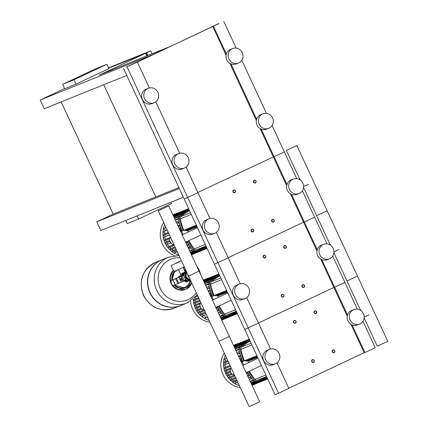 <?xml version="1.0" encoding="UTF-8"?>
<svg xmlns="http://www.w3.org/2000/svg" width="428" height="428" viewBox="0 0 428 428"><rect width="100%" height="100%" fill="white"/><g stroke="black" fill="none" stroke-linecap="round" stroke-linejoin="round"><path stroke-width="0.64" d="M62.638 84.353L95.551 68.844L106.904 64.264L73.991 79.774L62.638 84.353L64.66 88.703L76.013 84.123L73.991 79.774M76.013 84.123L108.921 68.614L106.904 64.264M125.821 220.457L127.266 223.571L138.619 218.997L171.526 203.487L170.954 202.257M137.174 215.883L138.619 218.997M179.321 188.555L96.771 221.843L100.81 230.542L183.361 197.255M96.771 221.843L113.227 214.086L61.156 101.912M126.811 75.435L44.266 108.723L40.227 100.024L64.585 88.543M113.227 214.086L178.883 187.614M103.731 84.744L155.797 196.923M152.036 53.816L150.672 50.873L108.568 67.849M147.462 55.661L146.708 54.04L146.023 54.361M146.708 54.04L146.007 54.324M108.675 68.084L146.558 52.81L147.815 55.517M146.761 55.945L145.531 53.291L108.701 68.143M146.558 52.81L150.672 50.873M145.531 53.291L99.253 75.103L168.787 47.064L152.336 54.816L40.227 100.024M313.558 362.323A1.439 1.364 68 0 0 314.2 360.472A1.439 1.364 68 0 0 312.349 359.713A1.439 1.364 68 0 0 311.702 361.564A1.439 1.364 68 0 0 313.558 362.323M313.526 362.077A1.198 1.134 -112 0 1 311.996 361.478A1.198 1.134 -112 0 1 312.52 359.905A1.198 1.134 -112 0 1 314.05 360.504A1.198 1.134 -112 0 1 313.526 362.077M283.266 297.064A1.439 1.364 68 0 0 283.908 295.213A1.439 1.364 68 0 0 282.052 294.453A1.439 1.364 68 0 0 281.41 296.304A1.439 1.364 68 0 0 283.266 297.064M283.234 296.818A1.198 1.134 -112 0 1 281.704 296.213A1.198 1.134 -112 0 1 282.223 294.646A1.198 1.134 -112 0 1 283.759 295.245A1.198 1.134 -112 0 1 283.234 296.818M252.975 231.805A1.439 1.364 68 0 0 253.617 229.954A1.439 1.364 68 0 0 251.76 229.194A1.439 1.364 68 0 0 251.118 231.045A1.439 1.364 68 0 0 252.975 231.805M252.943 231.559A1.198 1.134 -112 0 1 251.407 230.954A1.198 1.134 -112 0 1 251.931 229.381A1.198 1.134 -112 0 1 253.467 229.986A1.198 1.134 -112 0 1 252.943 231.559M295.384 323.167A1.439 1.364 68 0 0 296.026 321.316A1.439 1.364 68 0 0 294.17 320.561A1.439 1.364 68 0 0 293.528 322.412A1.439 1.364 68 0 0 295.384 323.167M295.352 322.921A1.198 1.134 -112 0 1 293.822 322.321A1.198 1.134 -112 0 1 294.341 320.749A1.198 1.134 -112 0 1 295.876 321.353A1.198 1.134 -112 0 1 295.352 322.921M265.093 257.907A1.439 1.364 68 0 0 265.735 256.056A1.439 1.364 68 0 0 263.878 255.297A1.439 1.364 68 0 0 263.236 257.148A1.439 1.364 68 0 0 265.093 257.907M265.06 257.661A1.198 1.134 -112 0 1 263.525 257.062A1.198 1.134 -112 0 1 264.049 255.489A1.198 1.134 -112 0 1 265.585 256.088A1.198 1.134 -112 0 1 265.06 257.661M234.795 192.648A1.439 1.364 68 0 0 235.443 190.797A1.439 1.364 68 0 0 233.586 190.037A1.439 1.364 68 0 0 232.939 191.888A1.439 1.364 68 0 0 234.795 192.648M234.769 192.402A1.198 1.134 -112 0 1 233.233 191.798A1.198 1.134 -112 0 1 233.758 190.23A1.198 1.134 -112 0 1 235.293 190.829A1.198 1.134 -112 0 1 234.769 192.402M334.124 352.635A1.439 1.364 68 0 0 334.771 350.783A1.439 1.364 68 0 0 332.914 350.024A1.439 1.364 68 0 0 332.272 351.875A1.439 1.364 68 0 0 334.124 352.635M334.097 352.388A1.198 1.134 -112 0 1 332.561 351.784A1.198 1.134 -112 0 1 333.086 350.211A1.198 1.134 -112 0 1 334.621 350.816A1.198 1.134 -112 0 1 334.097 352.388M303.832 287.375A1.439 1.364 68 0 0 304.479 285.519A1.439 1.364 68 0 0 302.623 284.764A1.439 1.364 68 0 0 301.975 286.616A1.439 1.364 68 0 0 303.832 287.375M303.805 287.129A1.198 1.134 -112 0 1 302.27 286.525A1.198 1.134 -112 0 1 302.794 284.952A1.198 1.134 -112 0 1 304.329 285.556A1.198 1.134 -112 0 1 303.805 287.129M273.54 222.111A1.439 1.364 68 0 0 274.188 220.26A1.439 1.364 68 0 0 272.331 219.5A1.439 1.364 68 0 0 271.684 221.351A1.439 1.364 68 0 0 273.54 222.111M273.508 221.865A1.198 1.134 -112 0 1 271.978 221.265A1.198 1.134 -112 0 1 272.502 219.692A1.198 1.134 -112 0 1 274.032 220.292A1.198 1.134 -112 0 1 273.508 221.865M315.95 313.478A1.439 1.364 68 0 0 316.597 311.627A1.439 1.364 68 0 0 314.74 310.867A1.439 1.364 68 0 0 314.093 312.718A1.439 1.364 68 0 0 315.95 313.478M315.923 313.232A1.198 1.134 -112 0 1 314.387 312.627A1.198 1.134 -112 0 1 314.912 311.054A1.198 1.134 -112 0 1 316.442 311.659A1.198 1.134 -112 0 1 315.923 313.232M285.658 248.219A1.439 1.364 68 0 0 286.3 246.368A1.439 1.364 68 0 0 284.443 245.608A1.439 1.364 68 0 0 283.801 247.459A1.439 1.364 68 0 0 285.658 248.219M285.626 247.973A1.198 1.134 -112 0 1 284.096 247.368A1.198 1.134 -112 0 1 284.62 245.795A1.198 1.134 -112 0 1 286.15 246.4A1.198 1.134 -112 0 1 285.626 247.973M255.366 182.959A1.439 1.364 68 0 0 256.008 181.103A1.439 1.364 68 0 0 254.152 180.349A1.439 1.364 68 0 0 253.51 182.2A1.439 1.364 68 0 0 255.366 182.959M255.334 182.708A1.198 1.134 -112 0 1 253.804 182.109A1.198 1.134 -112 0 1 254.323 180.536A1.198 1.134 -112 0 1 255.858 181.14A1.198 1.134 -112 0 1 255.334 182.708M184.452 280.891A3.226 3.06 -112 0 1 183.575 281.094A3.226 3.06 68 0 0 184.452 280.891A3.226 3.06 68 0 0 184.479 280.875L182.392 281.72A3.226 3.06 68 0 1 181.745 281.897M180.397 276.558A3.226 3.06 -112 0 1 181.183 275.439A3.226 3.06 68 0 0 180.397 276.558M179.664 261.69L176.293 263.252M178.492 269.64L180.659 274.316L182.039 273.717L180.659 274.316L181.52 276.167M181.381 260.647L171.077 265.542L181.376 260.641M184.297 266.933L173.902 271.636L171.077 265.542M189.192 277.478A3.226 3.06 -112 0 1 187.769 274.412M186.137 270.903A5.516 5.227 -112 0 0 183.917 276.087L185.356 279.195A5.516 5.227 -112 0 0 190.733 280.8M190.637 280.591A5.516 5.227 -112 0 1 189.775 280.57A5.516 5.227 -112 0 1 185.399 277.349L185.752 271.903L186.453 271.571M188.004 281.03A4.799 4.548 -112 0 1 184.682 280.238M181.798 276.29L183.863 275.391M180.472 280.426A0.958 0.305 -115.2 0 0 180.6 280.511A0.958 0.305 -115.2 0 0 180.712 280.517A0.958 0.305 -115.2 0 0 180.589 279.527A0.958 0.305 -115.2 0 0 179.904 278.778A0.958 0.305 -115.2 0 0 179.899 278.778A0.958 0.305 -115.2 0 0 179.83 278.874A0.958 0.305 -115.2 0 0 179.814 279.045M179.899 278.778L180.102 278.682A0.958 0.305 64.8 0 1 180.102 278.682A0.958 0.305 64.8 0 1 180.108 278.682A0.958 0.305 64.8 0 1 180.793 279.43A0.958 0.305 64.8 0 1 180.921 280.42A0.958 0.305 64.8 0 1 180.916 280.42L180.718 280.517A0.958 0.305 -115.2 0 0 180.718 280.517M179.797 279.093L180.402 280.399L179.797 279.093M179.867 278.799L180.215 278.382L180.921 279.388L181.221 280.554L180.675 280.527M180.215 278.382L179.803 278.548M181.14 277.943L181.846 278.949L180.921 279.388M181.846 278.949L182.146 280.121L181.221 280.554M175.191 284.764L173.179 285.572A2.397 0.765 64.8 0 1 171.462 283.684L171.211 283.138A2.397 0.765 64.8 0 1 170.895 280.682A2.397 0.765 64.8 0 1 170.911 280.677L171.938 280.196A2.397 0.765 -115.2 0 0 171.928 280.201A2.397 0.765 -115.2 0 0 171.912 280.206L170.895 280.682L172.917 279.869L175.191 284.764L182.574 281.56A2.696 0.861 64.8 0 0 182.59 281.554A2.696 0.861 64.8 0 0 182.226 278.772A2.696 0.861 64.8 0 0 180.3 276.67L172.917 279.869M183.617 281.073L183.601 281.078A2.696 0.861 -115.2 0 0 183.617 281.073A2.696 0.861 -115.2 0 0 183.254 278.286A2.696 0.861 -115.2 0 0 181.333 276.183L171.938 280.196M182.569 275.932A4.799 4.548 -112 0 1 184.5 272.336M184.95 280.415L186.795 281.768L188.336 281.041M184.575 272.256L182.772 273.107L182.622 275.402M186.795 281.768L186.084 282.057L184.029 280.543M184.661 272.165L182.061 273.39L181.873 276.258M182.772 273.107L182.061 273.39M185.399 277.349L186.105 277.066L190.481 280.281L189.775 280.57L185.399 277.349A5.516 5.227 -112 0 1 185.752 271.903A5.516 5.227 -112 0 1 186.287 271.224M183.216 275.627A5.157 4.89 -112 0 1 185.26 271.657M189.026 280.993A5.157 4.89 -112 0 1 185.265 279.966M185.752 271.903L186.469 271.614M186.105 277.066L186.458 271.62M174.1 308.224A24.706 23.417 68 0 1 174.089 308.23C160.757 312.173 150.533 307.887 143.423 295.379C138.255 280.602 142.321 269.608 155.61 262.401L155.626 262.396A24.706 23.417 68 0 0 155.61 262.401A24.706 23.417 68 0 0 154.449 262.91A24.706 23.417 68 0 0 143.664 295.299A24.706 23.417 68 0 0 174.089 308.23L174.105 308.219A24.706 23.417 -112 0 1 143.407 294.683A24.706 23.417 -112 0 1 154.465 262.899A24.706 23.417 -112 0 1 155.626 262.396A24.706 23.417 68 0 0 154.465 262.899A24.706 23.417 68 0 0 143.407 294.683A24.706 23.417 68 0 0 174.105 308.219A24.706 23.417 68 0 0 175.266 307.711M180.456 305.662A24.706 23.417 -112 0 1 180.349 305.704A24.706 23.417 -112 0 1 149.65 292.164A24.706 23.417 -112 0 1 160.709 260.385A24.706 23.417 -112 0 1 161.87 259.876A24.706 23.417 -112 0 1 161.977 259.833M160.923 260.299A24.706 23.417 -112 0 1 162.084 259.791L168.541 257.185A24.706 23.417 68 0 0 167.38 257.693A24.706 23.417 68 0 0 156.322 289.472A24.706 23.417 68 0 0 187.02 303.013A24.706 23.417 -112 0 1 156.322 289.472A24.706 23.417 -112 0 1 167.38 257.693A24.706 23.417 -112 0 1 168.541 257.185A24.706 23.417 -112 0 1 168.552 257.185L168.541 257.185A24.706 23.417 -112 0 0 167.401 257.688A24.706 23.417 -112 0 0 156.616 290.077A24.706 23.417 -112 0 0 187.041 303.008A24.706 23.417 -112 0 1 187.02 303.013L180.562 305.619A24.706 23.417 -112 0 1 149.864 292.078A24.706 23.417 -112 0 1 160.923 260.299M196.281 292.747A21.962 20.817 -112 0 1 160.27 288.44A21.962 20.817 -112 0 1 169.857 259.646A21.962 20.817 -112 0 1 180.076 257.838M181.108 275.279L179.979 275.734A3.226 3.06 68 0 0 178.316 277.446M154.155 102.763L152.026 103.619A7.795 7.388 -112 0 1 142.342 99.35A7.795 7.388 -112 0 1 145.83 89.324A7.795 7.388 -112 0 1 146.199 89.163L148.323 88.302A7.795 7.388 68 0 0 147.96 88.462A7.795 7.388 68 0 0 144.471 98.488A7.795 7.388 68 0 0 154.155 102.763A7.795 7.388 68 0 0 154.524 102.602A7.795 7.388 68 0 0 158.012 92.576A7.795 7.388 68 0 0 148.323 88.302M184.452 168.022L182.323 168.883A7.795 7.388 -112 0 1 172.634 164.609A7.795 7.388 -112 0 1 176.122 154.583A7.795 7.388 -112 0 1 176.491 154.422L178.62 153.561A7.795 7.388 68 0 0 178.251 153.722A7.795 7.388 68 0 0 174.763 163.753A7.795 7.388 68 0 0 184.452 168.022A7.795 7.388 68 0 0 184.816 167.862A7.795 7.388 68 0 0 188.304 157.836A7.795 7.388 68 0 0 178.62 153.561M268.779 128.282L266.649 129.144A7.795 7.388 -112 0 1 256.961 124.869A7.795 7.388 -112 0 1 260.454 114.843A7.795 7.388 -112 0 1 260.818 114.683L262.947 113.821A7.795 7.388 68 0 0 262.578 113.982A7.795 7.388 68 0 0 259.09 124.013A7.795 7.388 68 0 0 268.779 128.282A7.795 7.388 68 0 0 269.142 128.122A7.795 7.388 68 0 0 272.631 118.096A7.795 7.388 68 0 0 262.947 113.821M238.487 63.023L236.358 63.879A7.795 7.388 -112 0 1 226.669 59.61A7.795 7.388 -112 0 1 230.157 49.584A7.795 7.388 -112 0 1 230.526 49.423L232.655 48.562A7.795 7.388 68 0 0 232.286 48.722A7.795 7.388 68 0 0 228.798 58.748A7.795 7.388 68 0 0 238.487 63.023A7.795 7.388 68 0 0 238.851 62.863A7.795 7.388 68 0 0 242.339 52.837A7.795 7.388 68 0 0 232.655 48.562M218.917 23.631L126.303 67.132L137.372 62.108L149.377 87.97M137.372 62.108L218.858 23.513M212.764 26.531L226.075 55.217M229.815 63.264L256.372 120.477M260.106 128.528L273.348 157.055L284.342 151.919L296.738 178.626M213.47 26.247L226.353 54.003M230.917 63.831L256.645 119.262M261.208 129.09L286.942 184.522M223.753 21.4L236.149 48.107M241.799 60.273L266.446 113.367M272.09 125.532L284.342 151.919L273.348 157.055L286.664 185.736M155.803 101.821L179.669 153.235M186.1 167.081L209.961 218.494M127.084 66.955L187.673 197.474L197.955 192.627L187.673 197.474L278.548 393.257L288.836 388.41L276.975 362.864M197.88 192.472L273.294 156.932L197.88 192.472M123.537 68.384L184.126 198.908L187.673 197.474L184.126 198.908L275.001 394.686L278.548 393.257M158.253 210.822L249.128 406.6L255.275 403.855L259.636 401.721L229.344 336.462L218.836 341.341L229.344 336.462L199.052 271.202L188.545 276.081L199.052 271.202L168.76 205.943L158.253 210.822L168.76 205.943M229.06 336.558L229.344 336.462M198.763 271.299L199.052 271.202M261.663 365.945L261.39 365.56M257.95 358.241L257.784 357.599M231.371 300.686L231.099 300.301M227.659 292.982L227.493 292.34M201.08 235.427L200.802 235.042M197.367 227.723L197.201 227.075M296.898 145.557L286.391 150.437L296.898 145.557L327.19 210.817L316.683 215.696L327.19 210.817L357.482 276.076L346.974 280.955L357.482 276.076L387.773 341.335L377.266 346.215L364.142 317.945M357.482 276.076L357.193 276.178M327.19 210.817L326.901 210.918M252.852 385.109L252.071 385.425A22.069 20.913 68 0 0 252.852 385.109A22.069 20.913 68 0 0 253.89 384.654A22.069 20.913 68 0 0 255.061 384.055M238.669 343.4A22.069 20.913 68 0 0 236.347 344.176A22.069 20.913 68 0 0 235.309 344.631A22.069 20.913 68 0 0 233.565 345.557M236.347 344.176L233.693 345.246A22.069 20.913 68 0 0 233.463 345.337M239.386 351.484L236.802 352.522M226.289 357.396A20.266 19.212 68 0 0 226.032 358.225L226.573 358.006M237.331 353.667L239.717 352.709M225.706 359.504A20.266 19.212 68 0 0 225.379 361.462L227.733 360.51M238.492 356.171L240.226 355.475A20.266 19.212 68 0 0 240.129 356.583L239.177 357.027A0.482 0.455 68 0 1 239.156 357.038L238.936 357.129M225.278 362.634A20.266 19.212 68 0 0 225.246 364.453L228.884 362.981M239.643 358.648L240.092 358.466A20.266 19.212 68 0 0 240.145 359.499L240.06 359.541M225.305 365.549A20.266 19.212 68 0 0 225.508 367.256L230.018 365.432M225.7 368.289A20.266 19.212 68 0 0 226.112 369.899L230.869 367.978M226.428 370.878A20.266 19.212 68 0 0 227.022 372.392L230.339 371.055M227.455 373.323A20.266 19.212 68 0 0 228.231 374.751L231.452 373.451M228.782 375.629A20.266 19.212 68 0 0 229.745 376.966L234.394 375.089M230.424 377.79A20.266 19.212 68 0 0 231.585 379.026L235.582 377.416M246.432 373.039L246.432 373.039A20.266 19.212 68 0 0 247.186 373.746L246.747 373.949M232.404 379.791A20.266 19.212 68 0 0 233.795 380.909L236.668 379.754M247.427 375.415L248.641 374.923A20.266 19.212 68 0 0 249.551 375.554L248.096 376.239A0.482 0.455 -112 0 1 247.823 376.276M234.795 381.605A20.266 19.212 68 0 0 236.47 382.579L237.738 382.065M248.497 377.726L250.674 376.849M237.722 383.172A20.266 19.212 68 0 0 238.38 383.445M249.364 379.583L251.841 378.582M260.941 380.417A0.482 0.455 68 0 0 261.364 380.289M263.183 379.711L263.252 379.855A0.482 0.455 68 0 0 263.841 380.107A0.482 0.455 68 0 0 264.076 379.47L264.049 379.422M265.563 378.876L265.735 379.24A0.482 0.455 68 0 0 266.323 379.492A0.482 0.455 68 0 0 266.553 378.85L266.419 378.555M226.369 373.762L230.612 372.05L226.391 373.751A0.482 0.455 -112 0 1 225.775 373.5A0.482 0.455 -112 0 1 225.989 372.879L227.022 372.392M239.734 352.779L239.182 353.041A0.482 0.455 68 0 0 238.963 353.656A0.482 0.455 68 0 0 239.584 353.908L240.001 353.715M224.737 359.895L224.716 359.905A0.482 0.455 -112 0 1 224.117 359.643A0.482 0.455 -112 0 1 224.331 359.028L226.032 358.225M240.226 355.475L238.776 356.16A0.482 0.455 68 0 0 238.573 356.347M224.309 363.024L228.178 361.467L224.331 363.014A0.482 0.455 -112 0 1 223.71 362.762A0.482 0.455 -112 0 1 223.924 362.147L225.379 361.462M240.092 358.466L239.653 358.669M224.331 365.94L224.358 365.929A0.482 0.455 -112 0 1 223.737 365.678A0.482 0.455 -112 0 1 223.951 365.063L225.246 364.453M224.711 368.69L230.457 366.373L224.732 368.679A0.482 0.455 -112 0 1 224.112 368.428A0.482 0.455 -112 0 1 224.326 367.812L225.508 367.256M225.396 371.295L230.382 369.284L225.417 371.285A0.482 0.455 -112 0 1 224.802 371.028A0.482 0.455 -112 0 1 225.016 370.413L226.112 369.899M227.626 376.094L232.276 374.222L227.648 376.089A0.482 0.455 -112 0 1 227.027 375.832A0.482 0.455 -112 0 1 227.247 375.217L228.231 374.751M229.167 378.299L234.913 375.977L229.189 378.288A0.482 0.455 -112 0 1 228.573 378.031A0.482 0.455 -112 0 1 228.787 377.416L229.745 376.966M231.024 380.348L236.01 378.336L231.045 380.342A0.482 0.455 -112 0 1 230.424 380.085A0.482 0.455 -112 0 1 230.639 379.47L231.585 379.026M233.228 382.236L237.096 380.679L233.249 382.231A0.482 0.455 -112 0 1 232.629 381.974A0.482 0.455 -112 0 1 232.843 381.359L233.795 380.909M247.491 375.559A0.482 0.455 -112 0 1 247.694 375.372L248.641 374.923M235.86 383.921L235.887 383.911A0.482 0.455 -112 0 1 235.266 383.659A0.482 0.455 -112 0 1 235.48 383.044L236.47 382.579M251.231 377.689L250.733 377.924A0.482 0.455 -112 0 1 250.113 377.673A0.482 0.455 -112 0 1 250.327 377.057L250.696 376.881M267.703 378.957L253.815 384.558A0.482 0.455 -112 0 1 253.686 384.585M225.262 355.181A22.069 20.913 68 0 0 239.407 385.66M235.106 345.171A0.482 0.455 -112 0 1 235.384 344.727L249.224 339.147M243.837 344L243.826 343.973A0.482 0.455 -112 0 1 244.597 343.491M245.961 342.614L245.736 342.122A0.482 0.455 -112 0 1 245.966 341.48A0.482 0.455 -112 0 1 246.56 341.731L246.742 342.127M248.122 341.303L247.796 340.597A0.482 0.455 -112 0 1 248.026 339.96A0.482 0.455 -112 0 1 248.62 340.212L248.914 340.854M224.283 353.073A22.069 20.913 68 0 0 240.247 387.468M221.774 320.144A22.069 20.913 68 0 0 222.56 319.85A22.069 20.913 68 0 0 223.598 319.395A22.069 20.913 68 0 0 224.77 318.79M208.377 278.141A22.069 20.913 68 0 0 206.055 278.917A22.069 20.913 68 0 0 205.017 279.366A22.069 20.913 68 0 0 203.273 280.297M206.055 278.917L203.402 279.987A22.069 20.913 68 0 0 203.172 280.078M209.094 286.22L206.51 287.263M207.04 288.408L209.42 287.45M196.768 295.523L197.442 295.25M208.201 290.912L209.934 290.211A20.266 19.212 68 0 0 209.832 291.324L208.885 291.768A0.482 0.455 68 0 1 208.864 291.778L208.837 291.789M194.97 297.637A20.266 19.212 68 0 0 194.954 299.193L198.592 297.722M209.351 293.383L209.8 293.201A20.266 19.212 68 0 0 209.854 294.239L209.763 294.282M195.013 300.29A20.266 19.212 68 0 0 195.216 301.991L199.726 300.172M195.409 303.029A20.266 19.212 68 0 0 195.815 304.634L200.577 302.719M196.136 305.619A20.266 19.212 68 0 0 196.73 307.133L200.047 305.795M197.164 308.064A20.266 19.212 68 0 0 197.939 309.492L201.155 308.192M198.49 310.37A20.266 19.212 68 0 0 199.453 311.707L204.103 309.829M200.133 312.531A20.266 19.212 68 0 0 201.288 313.767L205.29 312.151M216.14 307.78L216.14 307.78A20.266 19.212 68 0 0 216.894 308.481L216.456 308.69M202.112 314.532A20.266 19.212 68 0 0 203.503 315.65L206.376 314.494M217.135 310.156L218.35 309.663A20.266 19.212 68 0 0 219.259 310.295L217.804 310.979A0.482 0.455 -112 0 1 217.531 311.012M204.504 316.346A20.266 19.212 68 0 0 206.173 317.319L207.446 316.806M218.205 312.467L220.377 311.589M207.43 317.913A20.266 19.212 68 0 0 208.088 318.186M219.066 314.323L221.549 313.323M230.649 315.158A0.482 0.455 68 0 0 231.072 315.029M232.891 314.452L232.96 314.596A0.482 0.455 68 0 0 233.549 314.848A0.482 0.455 68 0 0 233.779 314.205L233.758 314.157M235.272 313.617L235.437 313.981A0.482 0.455 68 0 0 236.031 314.232A0.482 0.455 68 0 0 236.261 313.59L236.128 313.296M196.078 308.502L200.315 306.79L196.099 308.492A0.482 0.455 -112 0 1 195.484 308.24A0.482 0.455 -112 0 1 195.698 307.62L196.73 307.133M209.442 287.52L208.885 287.782A0.482 0.455 68 0 0 208.671 288.397A0.482 0.455 68 0 0 209.292 288.649L209.709 288.451M209.934 290.211L208.479 290.901A0.482 0.455 68 0 0 208.281 291.088M209.8 293.201L209.362 293.41M194.039 300.681L199.031 298.669L194.061 300.67A0.482 0.455 -112 0 1 193.445 300.419A0.482 0.455 -112 0 1 193.659 299.803L194.954 299.193M194.419 303.431L200.165 301.114L194.44 303.42A0.482 0.455 -112 0 1 193.82 303.168A0.482 0.455 -112 0 1 194.034 302.548L195.216 301.991M195.104 306.036L200.09 304.024L195.125 306.025A0.482 0.455 -112 0 1 194.505 305.769A0.482 0.455 -112 0 1 194.724 305.153L195.815 304.634M197.335 310.835L201.984 308.963L197.356 310.824A0.482 0.455 -112 0 1 196.736 310.573A0.482 0.455 -112 0 1 196.95 309.958L197.939 309.492M198.876 313.034L204.621 310.717L198.897 313.029A0.482 0.455 -112 0 1 198.282 312.772A0.482 0.455 -112 0 1 198.496 312.156L199.453 311.707M200.727 315.088L205.718 313.077L200.753 315.083A0.482 0.455 -112 0 1 200.133 314.826A0.482 0.455 -112 0 1 200.347 314.211L201.288 313.767M202.931 316.977L202.958 316.966A0.482 0.455 -112 0 1 202.337 316.715A0.482 0.455 -112 0 1 202.551 316.099L203.503 315.65M217.199 310.3A0.482 0.455 -112 0 1 217.397 310.113L218.35 309.663M205.568 318.662L205.59 318.651A0.482 0.455 -112 0 1 204.975 318.4A0.482 0.455 -112 0 1 205.189 317.785L206.173 317.319M220.939 312.429L220.441 312.665A0.482 0.455 -112 0 1 219.821 312.413A0.482 0.455 -112 0 1 220.035 311.798L220.399 311.621M237.406 313.697L223.523 319.293A0.482 0.455 -112 0 1 223.395 319.325M193.237 299.263A22.069 20.913 68 0 0 209.115 320.401M204.809 279.912A0.482 0.455 -112 0 1 205.087 279.468L218.927 273.888M213.545 278.74L213.535 278.714A0.482 0.455 -112 0 1 214.305 278.232M215.669 277.355L215.445 276.863A0.482 0.455 -112 0 1 215.675 276.221A0.482 0.455 -112 0 1 216.263 276.472L216.45 276.868M217.831 276.044L217.504 275.338A0.482 0.455 -112 0 1 217.734 274.701A0.482 0.455 -112 0 1 218.328 274.953L218.622 275.589M190.626 301.173A22.069 20.913 68 0 0 209.955 322.209M191.476 254.885A22.069 20.913 68 0 0 192.268 254.585A22.069 20.913 68 0 0 193.301 254.136A22.069 20.913 68 0 0 194.478 253.531M178.085 212.882A22.069 20.913 68 0 0 175.758 213.658A22.069 20.913 68 0 0 174.726 214.107A22.069 20.913 68 0 0 172.982 215.038M175.758 213.658L173.105 214.728A22.069 20.913 68 0 0 172.88 214.819M178.797 220.96L176.213 222.004M165.706 226.877A20.266 19.212 68 0 0 165.443 227.707L165.989 227.487M176.748 223.149L179.129 222.191M165.122 228.985A20.266 19.212 68 0 0 164.796 230.938L167.15 229.991M177.909 225.652L179.642 224.951A20.266 19.212 68 0 0 179.541 226.059L178.594 226.508A0.482 0.455 68 0 1 178.567 226.519L178.546 226.524A0.482 0.455 68 0 1 178.321 226.54M164.689 232.115A20.266 19.212 68 0 0 164.657 233.929L168.3 232.463M179.059 228.124L179.509 227.942A20.266 19.212 68 0 0 179.562 228.98L179.471 229.023M164.716 235.031A20.266 19.212 68 0 0 164.924 236.732L169.435 234.913M165.117 237.77A20.266 19.212 68 0 0 165.524 239.375L170.285 237.46M165.839 240.359A20.266 19.212 68 0 0 166.439 241.874L169.75 240.536M166.872 242.804A20.266 19.212 68 0 0 167.648 244.233L170.863 242.933M168.199 245.11A20.266 19.212 68 0 0 169.162 246.448L173.811 244.57M169.836 247.272A20.266 19.212 68 0 0 170.997 248.508L174.993 246.892M185.752 242.553L185.843 242.521A20.266 19.212 68 0 0 186.597 243.222L186.159 243.43M171.821 249.273A20.266 19.212 68 0 0 173.206 250.391L176.079 249.23M186.838 244.896L188.058 244.404A20.266 19.212 68 0 0 188.962 245.035L187.512 245.72A0.482 0.455 -112 0 1 187.239 245.752M174.212 251.086A20.266 19.212 68 0 0 175.881 252.06L177.155 251.546M187.913 247.207L190.086 246.33M177.133 252.654A20.266 19.212 68 0 0 177.797 252.927M188.775 249.064L191.257 248.063M200.358 249.893A0.482 0.455 68 0 0 200.78 249.77M202.599 249.192L202.663 249.337A0.482 0.455 68 0 0 203.257 249.588A0.482 0.455 68 0 0 203.487 248.946L203.466 248.898M204.98 248.358L205.146 248.716A0.482 0.455 68 0 0 205.74 248.968A0.482 0.455 68 0 0 205.97 248.331L205.836 248.037M165.786 243.243L170.023 241.531L165.807 243.232A0.482 0.455 -112 0 1 165.187 242.981A0.482 0.455 -112 0 1 165.406 242.36L166.439 241.874M179.15 222.26L178.594 222.517A0.482 0.455 68 0 0 178.38 223.138A0.482 0.455 68 0 0 179 223.389L179.418 223.191M164.127 229.387L164.154 229.376A0.482 0.455 -112 0 1 163.533 229.124A0.482 0.455 -112 0 1 163.747 228.509L165.443 227.707M179.642 224.951L178.187 225.636A0.482 0.455 68 0 0 177.989 225.829M163.721 232.506L163.747 232.495A0.482 0.455 -112 0 1 163.127 232.244A0.482 0.455 -112 0 1 163.341 231.623L164.796 230.938M179.509 227.942L179.07 228.151M163.747 235.421L168.739 233.41L163.769 235.411A0.482 0.455 -112 0 1 163.154 235.159A0.482 0.455 -112 0 1 163.368 234.539L164.657 233.929M164.122 238.171L164.149 238.161A0.482 0.455 -112 0 1 163.528 237.909A0.482 0.455 -112 0 1 163.742 237.289L164.924 236.732M164.812 240.771L169.798 238.765L164.834 240.766A0.482 0.455 -112 0 1 164.213 240.509A0.482 0.455 -112 0 1 164.427 239.894L165.524 239.375M167.038 245.576L167.064 245.565A0.482 0.455 -112 0 1 166.444 245.314A0.482 0.455 -112 0 1 166.658 244.698L167.648 244.233M168.584 247.775L174.33 245.458L168.605 247.764A0.482 0.455 -112 0 1 167.985 247.512A0.482 0.455 -112 0 1 168.204 246.897L169.162 246.448M170.435 249.829L175.427 247.817L170.456 249.818A0.482 0.455 -112 0 1 169.841 249.567A0.482 0.455 -112 0 1 170.055 248.952L170.997 248.508M172.639 251.718L176.513 250.155L172.661 251.707A0.482 0.455 -112 0 1 172.045 251.455A0.482 0.455 -112 0 1 172.259 250.84L173.206 250.391M186.908 245.041A0.482 0.455 -112 0 1 187.106 244.853L188.058 244.404M175.277 253.403L175.298 253.392A0.482 0.455 -112 0 1 174.683 253.141A0.482 0.455 -112 0 1 174.897 252.52L175.881 252.06M190.647 247.17L190.144 247.405A0.482 0.455 -112 0 1 189.529 247.154A0.482 0.455 -112 0 1 189.743 246.533L190.107 246.362M207.115 248.438L193.231 254.034A0.482 0.455 -112 0 1 193.103 254.066M164.673 224.657A22.069 20.913 68 0 0 178.824 255.142M174.517 214.653A0.482 0.455 -112 0 1 174.795 214.209L188.636 208.629M183.254 213.476L183.243 213.449A0.482 0.455 -112 0 1 184.008 212.973M185.377 212.09L185.147 211.603A0.482 0.455 -112 0 1 185.383 210.961A0.482 0.455 -112 0 1 185.971 211.213L186.159 211.609M187.539 210.785L187.213 210.078A0.482 0.455 -112 0 1 187.443 209.436A0.482 0.455 -112 0 1 188.031 209.688L188.331 210.33M163.699 222.555A22.069 20.913 68 0 0 174.592 255.666M259.389 379.754L259.416 379.813A68.662 65.072 -112 0 1 257.699 380.171L258.057 380.027A68.662 65.072 68 0 0 259.769 379.673L259.416 379.813M260.192 379.433L260.219 379.492A68.662 65.072 -112 0 1 258.501 379.845L258.86 379.7A68.662 65.072 68 0 0 260.572 379.347L260.219 379.492M260.994 379.106L261.021 379.165A68.662 65.072 -112 0 1 259.304 379.524L259.662 379.379A68.662 65.072 68 0 0 261.374 379.026L261.021 379.165M261.797 378.785L261.824 378.844A68.662 65.072 -112 0 1 260.106 379.197L260.465 379.053A68.662 65.072 68 0 0 262.177 378.7L261.824 378.844M262.599 378.459L262.626 378.518A68.662 65.072 -112 0 1 260.914 378.876L261.267 378.732A68.662 65.072 68 0 0 262.985 378.379L262.626 378.518M263.402 378.138L263.429 378.197A68.662 65.072 -112 0 1 261.717 378.55L262.07 378.406A68.662 65.072 68 0 0 263.787 378.052L263.429 378.197M264.204 377.812L264.231 377.87A68.662 65.072 -112 0 1 262.519 378.229L262.872 378.085A68.662 65.072 68 0 0 264.59 377.731L264.231 377.87M265.007 377.491L265.034 377.55A68.662 65.072 -112 0 1 263.322 377.903L263.675 377.758A68.662 65.072 68 0 0 265.392 377.405L265.034 377.55M265.809 377.164L265.841 377.223A68.662 65.072 -112 0 1 264.124 377.582L264.477 377.437A68.662 65.072 68 0 0 266.195 377.084L265.841 377.223M266.612 376.843L266.644 376.902A68.662 65.072 -112 0 1 264.927 377.255L265.28 377.111A68.662 65.072 68 0 0 266.708 376.822M266.671 376.742A68.662 65.072 -112 0 1 265.729 376.929L266.082 376.79A68.662 65.072 68 0 0 266.644 376.677M249.369 371.226A77.955 73.883 68 0 0 254.885 379.411A2.397 2.274 68 0 0 257.142 380.315A68.662 65.072 68 0 0 267.072 377.603M250.118 341.079A68.662 65.072 68 0 0 241.686 347.017A2.397 2.274 68 0 0 240.927 349.344A77.955 73.883 68 0 0 244.318 360.767L256.902 355.689L244.249 360.799L248.208 361.227L248.818 362.548M229.098 314.494L229.124 314.553A68.662 65.072 -112 0 1 227.407 314.912L227.76 314.767A68.662 65.072 68 0 0 229.478 314.414L229.124 314.553M229.9 314.173L229.927 314.232A68.662 65.072 -112 0 1 228.21 314.585L228.563 314.441A68.662 65.072 68 0 0 230.28 314.088L229.927 314.232M230.703 313.847L230.729 313.906A68.662 65.072 -112 0 1 229.012 314.259L229.371 314.12A68.662 65.072 68 0 0 231.083 313.767L230.729 313.906M231.505 313.526L231.532 313.585A68.662 65.072 -112 0 1 229.815 313.938L230.173 313.794A68.662 65.072 68 0 0 231.885 313.44L231.532 313.585M232.308 313.2L232.334 313.259A68.662 65.072 -112 0 1 230.617 313.612L230.976 313.473A68.662 65.072 68 0 0 232.688 313.119L232.334 313.259M233.11 312.879L233.137 312.938A68.662 65.072 -112 0 1 231.42 313.291L231.778 313.146A68.662 65.072 68 0 0 233.49 312.793L233.137 312.938M233.913 312.552L233.939 312.611A68.662 65.072 -112 0 1 232.227 312.964L232.581 312.825A68.662 65.072 68 0 0 234.298 312.467L233.939 312.611M234.715 312.231L234.742 312.29A68.662 65.072 -112 0 1 233.03 312.643L233.383 312.499A68.662 65.072 68 0 0 235.1 312.146L234.742 312.29M235.518 311.905L235.544 311.964A68.662 65.072 -112 0 1 233.832 312.317L234.186 312.178A68.662 65.072 68 0 0 235.903 311.819L235.544 311.964M236.32 311.584L236.347 311.643A68.662 65.072 -112 0 1 234.635 311.996L234.988 311.851A68.662 65.072 68 0 0 236.417 311.563M236.379 311.482A68.662 65.072 -112 0 1 235.437 311.67L235.791 311.531A68.662 65.072 68 0 0 236.352 311.418M219.072 305.966A77.955 73.883 68 0 0 224.593 314.152A2.397 2.274 68 0 0 226.845 315.056A68.662 65.072 68 0 0 236.78 312.344M219.826 275.819A68.662 65.072 68 0 0 211.395 281.758A2.397 2.274 68 0 0 210.635 284.085A77.955 73.883 68 0 0 214.027 295.507L226.61 290.43L213.957 295.539L217.916 295.967L218.526 297.289M198.801 249.235L198.833 249.294A68.662 65.072 -112 0 1 197.115 249.647L197.469 249.508A68.662 65.072 68 0 0 199.186 249.15L198.833 249.294M199.603 248.914L199.635 248.973A68.662 65.072 -112 0 1 197.918 249.326L198.271 249.182A68.662 65.072 68 0 0 199.988 248.829L199.635 248.973M200.411 248.588L200.438 248.647A68.662 65.072 -112 0 1 198.72 249L199.074 248.861A68.662 65.072 68 0 0 200.791 248.502L200.438 248.647M201.214 248.261L201.24 248.326A68.662 65.072 -112 0 1 199.523 248.679L199.876 248.534A68.662 65.072 68 0 0 201.593 248.181L201.24 248.326M202.016 247.94L202.043 247.999A68.662 65.072 -112 0 1 200.325 248.352L200.679 248.213A68.662 65.072 68 0 0 202.396 247.855L202.043 247.999M202.819 247.614L202.845 247.678A68.662 65.072 -112 0 1 201.128 248.031L201.486 247.887A68.662 65.072 68 0 0 203.198 247.534L202.845 247.678M203.621 247.293L203.648 247.352A68.662 65.072 -112 0 1 201.93 247.705L202.289 247.566A68.662 65.072 68 0 0 204.001 247.207L203.648 247.352M204.424 246.967L204.45 247.031A68.662 65.072 -112 0 1 202.733 247.384L203.091 247.24A68.662 65.072 68 0 0 204.803 246.886L204.45 247.031M205.226 246.646L205.253 246.705A68.662 65.072 -112 0 1 203.535 247.058L203.894 246.919A68.662 65.072 68 0 0 205.606 246.56L205.253 246.705M206.029 246.319L206.055 246.384A68.662 65.072 -112 0 1 204.343 246.737L204.696 246.592A68.662 65.072 68 0 0 206.125 246.303M206.087 246.223A68.662 65.072 -112 0 1 205.146 246.41L205.499 246.266A68.662 65.072 68 0 0 206.061 246.159M188.78 240.707A77.955 73.883 68 0 0 194.301 248.893A2.397 2.274 68 0 0 196.554 249.797A68.662 65.072 68 0 0 206.489 247.084M189.534 210.56A68.662 65.072 68 0 0 181.097 216.498A2.397 2.274 68 0 0 180.343 218.82A77.955 73.883 68 0 0 183.735 230.243L196.318 225.171L183.666 230.28L187.625 230.708L188.234 232.03M256.854 381.311A81.63 77.366 68 0 0 267.339 378.181A81.63 77.366 -112 0 1 255.789 381.739L256.854 381.311A2.397 2.274 -112 0 1 254.505 380.385L253.44 380.818A2.397 2.274 68 0 0 255.789 381.739M242.687 361.51A81.63 77.366 -112 0 1 238.878 349.441L239.942 349.013A81.63 77.366 68 0 0 243.735 361.039L241.28 362.174M253.44 380.818A81.63 77.366 -112 0 1 247.716 372.002M248.748 371.515A81.63 77.366 68 0 0 254.505 380.385M239.942 349.013A2.397 2.274 -112 0 1 240.739 346.605L239.675 347.033A2.397 2.274 68 0 0 238.878 349.441M239.675 347.033A81.63 77.366 -112 0 1 249.786 340.367M249.85 340.495A81.63 77.366 68 0 0 240.739 346.605M246.111 360.724L248.09 360.938L246.111 360.724M246.913 360.397L248.893 360.617L246.913 360.397M247.716 360.076L249.695 360.29L247.716 360.076M248.518 359.75L250.498 359.969L248.518 359.75M249.321 359.429L251.3 359.643L249.321 359.429M250.123 359.103L252.103 359.317L250.123 359.103M250.926 358.782L252.905 358.996L250.926 358.782M251.728 358.455L253.708 358.669L251.728 358.455M252.531 358.134L254.516 358.348L252.531 358.134M253.339 357.808L255.318 358.022L253.339 357.808M254.141 357.487L256.121 357.701L254.141 357.487M254.944 357.161L256.923 357.375L254.944 357.161M257.41 356.791L256.195 356.658L257.324 356.599M257.693 357.401L248.208 361.227M241.29 362.19L243.735 361.039M231.056 367.668A4.799 4.703 -119.8 0 0 234.512 375.105L228.787 377.416M226.556 316.051A81.63 77.366 68 0 0 237.048 312.921A81.63 77.366 -112 0 1 225.492 316.479L226.556 316.051A2.397 2.274 -112 0 1 224.213 315.126L223.149 315.559A2.397 2.274 68 0 0 225.492 316.479M212.395 296.251A81.63 77.366 -112 0 1 208.58 284.181L209.645 283.753A81.63 77.366 68 0 0 213.438 295.78L210.988 296.914M223.149 315.559A81.63 77.366 -112 0 1 217.424 306.742M218.457 306.255A81.63 77.366 68 0 0 224.213 315.126M209.645 283.753A2.397 2.274 -112 0 1 210.448 281.346L209.383 281.774A2.397 2.274 68 0 0 208.58 284.181M209.383 281.774A81.63 77.366 -112 0 1 219.494 275.108M219.559 275.236A81.63 77.366 68 0 0 210.448 281.346M215.819 295.464L217.799 295.678L215.819 295.464M216.621 295.138L218.601 295.352L216.621 295.138M217.424 294.817L219.404 295.031L217.424 294.817M218.226 294.491L220.206 294.705L218.226 294.491M219.029 294.17L221.009 294.384L219.029 294.17M219.832 293.843L221.811 294.057L219.832 293.843M220.634 293.522L222.614 293.736L220.634 293.522M221.436 293.196L223.416 293.41L221.436 293.196M222.239 292.875L224.219 293.089L222.239 292.875M223.042 292.549L225.021 292.763L223.042 292.549M223.844 292.228L225.824 292.442L223.844 292.228M224.652 291.901L226.631 292.115L224.652 291.901M227.118 291.532L225.898 291.398L227.033 291.34M227.402 292.142L217.916 295.967M210.993 296.93L213.438 295.78M200.764 302.409A4.799 4.703 -119.8 0 0 204.215 309.845L198.496 312.156M206.761 247.673A81.63 77.366 -112 0 1 195.2 251.22L196.265 250.792A81.63 77.366 68 0 0 206.756 247.662M196.265 250.792A2.397 2.274 -112 0 1 193.916 249.866L192.851 250.294A2.397 2.274 68 0 0 195.2 251.22M182.098 230.992A81.63 77.366 -112 0 1 178.289 218.922L179.353 218.494A81.63 77.366 68 0 0 183.147 230.521L180.691 231.65M192.851 250.294A81.63 77.366 -112 0 1 187.132 241.483M188.16 240.996A81.63 77.366 68 0 0 193.916 249.866M179.353 218.494A2.397 2.274 -112 0 1 180.156 216.087L179.091 216.514A2.397 2.274 68 0 0 178.289 218.922M179.091 216.514A81.63 77.366 -112 0 1 189.203 209.848M189.262 209.977A81.63 77.366 68 0 0 180.156 216.087M185.522 230.205L187.507 230.419L185.522 230.205M186.33 229.879L188.309 230.093L186.33 229.879M187.132 229.558L189.112 229.772L187.132 229.558M187.935 229.231L189.914 229.445L187.935 229.231M188.737 228.91L190.717 229.124L188.737 228.91M189.54 228.584L191.519 228.798L189.54 228.584M190.342 228.263L192.322 228.477L190.342 228.263M191.145 227.937L193.124 228.151L191.145 227.937M191.947 227.61L193.927 227.83L191.947 227.61M192.75 227.289L194.729 227.503L192.75 227.289M193.552 226.963L195.532 227.182L193.552 226.963M194.355 226.642L196.334 226.856L194.355 226.642M196.827 226.268L195.607 226.139L196.736 226.08M197.11 226.883L187.625 230.708M180.702 231.671L183.147 230.521M170.472 237.149A4.799 4.703 -119.8 0 0 173.923 244.586L168.204 246.897M275.327 363.8L273.198 364.661A7.795 7.388 -112 0 1 263.514 360.387A7.795 7.388 -112 0 1 267.002 350.361A7.795 7.388 -112 0 1 267.366 350.2L269.496 349.344A7.795 7.388 -112 0 1 279.184 353.614A7.795 7.388 -112 0 1 275.696 363.645A7.795 7.388 -112 0 1 275.327 363.8A7.795 7.388 -112 0 1 265.644 359.531A7.795 7.388 -112 0 1 269.132 349.505A7.795 7.388 -112 0 1 269.496 349.344M359.654 324.066L357.524 324.922A7.795 7.388 -112 0 1 347.841 320.647A7.795 7.388 -112 0 1 351.329 310.621A7.795 7.388 -112 0 1 351.698 310.46L353.822 309.605A7.795 7.388 -112 0 1 363.511 313.874A7.795 7.388 -112 0 1 360.023 323.905A7.795 7.388 -112 0 1 359.654 324.066A7.795 7.388 -112 0 1 349.97 319.791A7.795 7.388 -112 0 1 353.458 309.765A7.795 7.388 -112 0 1 353.822 309.605M320.69 259.047L333.931 287.573L344.925 282.443L333.931 287.573L347.247 316.26M350.981 324.306L364.223 352.833L375.217 347.702L362.971 321.31M321.797 259.609L347.525 315.04M352.089 324.873L364.934 352.549M332.679 256.051L357.321 309.144M246.683 297.599L258.539 323.151L244.709 329.426L258.539 323.151L270.544 349.013M288.761 388.25L364.169 352.715M333.877 287.455L258.469 322.99L333.877 287.455M245.035 298.541L242.906 299.402A7.795 7.388 -112 0 1 233.223 295.127A7.795 7.388 -112 0 1 236.711 285.101A7.795 7.388 -112 0 1 237.075 284.941L239.204 284.085A7.795 7.388 -112 0 1 248.893 288.354A7.795 7.388 -112 0 1 245.399 298.38A7.795 7.388 -112 0 1 245.035 298.541A7.795 7.388 -112 0 1 235.346 294.271A7.795 7.388 -112 0 1 238.84 284.245A7.795 7.388 -112 0 1 239.204 284.085M329.362 258.801L327.233 259.662A7.795 7.388 -112 0 1 317.549 255.388A7.795 7.388 -112 0 1 321.037 245.362A7.795 7.388 -112 0 1 321.401 245.201L323.531 244.345A7.795 7.388 -112 0 1 333.219 248.615A7.795 7.388 -112 0 1 329.731 258.646A7.795 7.388 -112 0 1 329.362 258.801A7.795 7.388 -112 0 1 319.679 254.532A7.795 7.388 -112 0 1 323.167 244.506A7.795 7.388 -112 0 1 323.531 244.345M290.398 193.788L303.639 222.314L314.634 217.178L303.639 222.314L316.955 250.995M291.505 194.349L317.234 249.781M302.382 190.792L327.029 243.885M216.391 232.34L228.247 257.891L214.417 264.167L228.247 257.891L240.252 283.753M303.586 222.196L228.178 257.731L303.586 222.196M214.744 233.281L212.614 234.143A7.795 7.388 -112 0 1 202.926 229.868A7.795 7.388 -112 0 1 206.419 219.842A7.795 7.388 -112 0 1 206.783 219.682L208.912 218.82A7.795 7.388 -112 0 1 218.596 223.095A7.795 7.388 -112 0 1 215.107 233.121A7.795 7.388 -112 0 1 214.744 233.281A7.795 7.388 -112 0 1 205.055 229.012A7.795 7.388 -112 0 1 208.543 218.981A7.795 7.388 -112 0 1 208.912 218.82M299.07 193.542L296.941 194.403A7.795 7.388 -112 0 1 287.258 190.128A7.795 7.388 -112 0 1 290.746 180.102A7.795 7.388 -112 0 1 291.11 179.942L293.239 179.086A7.795 7.388 -112 0 1 302.928 183.355A7.795 7.388 -112 0 1 299.434 193.381A7.795 7.388 -112 0 1 299.07 193.542A7.795 7.388 -112 0 1 289.382 189.272A7.795 7.388 -112 0 1 292.875 179.241A7.795 7.388 -112 0 1 293.239 179.086M181.333 276.183L180.3 276.67M179.123 277.141L179.84 278.682M180.728 280.602L181.397 282.036M176.443 278.318L178.711 283.213M175.603 278.692L177.871 283.587M188.202 302.5A24.706 23.417 -112 0 1 187.041 303.008L187.02 303.013M174.485 271.422A10.074 9.55 68 0 0 171.954 280.19M174.303 285.118A10.074 9.55 68 0 0 185.169 287.985A10.074 9.55 68 0 0 185.64 287.776A10.074 9.55 68 0 0 190.829 281.003M174.768 284.936A9.357 8.865 68 0 0 185.126 287.209A9.357 8.865 68 0 0 189.936 280.961M178.546 269.758A9.357 8.865 68 0 0 177.251 270.245A9.357 8.865 68 0 0 172.388 280.014M185.645 269.833A10.074 9.55 68 0 0 183.858 269.073M172.885 285.546A11.513 10.914 68 0 0 185.704 289.317A11.513 10.914 68 0 0 186.244 289.082A11.513 10.914 68 0 0 191.733 282.951M183.238 267.436L184.73 267.864A11.513 10.914 68 0 0 183.221 267.447M173.383 270.512A11.513 10.914 68 0 0 170.719 280.945M185.281 289.489L177.786 289.638L171.778 284.791L170.007 277.189L173.297 270.33A11.513 10.914 68 0 0 171.104 283.464A11.513 10.914 68 0 0 185.281 289.489L186.25 289.082L191.744 282.978M185.934 271.047A9.357 8.865 68 0 0 184.372 270.18M246.913 372.381A20.266 19.212 68 0 0 249.059 374.297M240.916 356.658A20.266 19.212 68 0 0 241.392 362.12M242.098 361.788A19.667 18.639 -112 0 1 241.692 358.899M266.58 378.919L267.511 378.545M250.193 381.38L253.018 380.241M250.883 382.857L254.232 381.509M251.354 383.879L257.881 381.252M251.659 384.531L263.252 379.855M264.06 379.914L265.735 379.24M225.989 372.879L230.35 371.124M224.331 359.028L226.621 358.108M237.38 353.769L239.182 353.041M223.924 362.147L227.776 360.595M223.951 365.063L228.916 363.056M224.326 367.812L230.05 365.501M225.016 370.413L230.82 368.075M227.247 375.217L231.495 373.505M230.639 379.47L235.609 377.469M232.843 381.359L236.689 379.807M235.48 383.044L237.765 382.118M248.524 377.785L250.327 377.057M248.443 340.003L249.433 339.607M235.967 350.73L238.899 349.548M235.159 348.991L239.418 347.274M234.565 347.707L243.826 343.973M234.143 346.798L245.736 342.122M233.87 346.215L247.796 340.597M216.621 307.122A20.266 19.212 68 0 0 218.767 309.037M210.624 291.398A20.266 19.212 68 0 0 211.1 296.861M211.806 296.529A19.667 18.639 -112 0 1 211.4 293.64M236.288 313.66L237.219 313.285M219.901 316.121L222.726 314.981M220.586 317.597L223.935 316.249M221.062 318.619L227.589 315.992M221.367 319.272L232.96 314.596M233.768 314.655L235.437 313.981M195.698 307.62L200.058 305.865M207.082 288.509L208.885 287.782M196.661 295.662L197.479 295.336M195.355 297.225L197.886 296.203L195.355 297.225M193.659 299.803L198.624 297.797M194.034 302.548L199.758 300.242M194.724 305.153L200.523 302.815M196.95 309.958L201.197 308.246M200.347 314.211L205.312 312.21M202.551 316.099L206.398 314.548M205.189 317.785L207.473 316.859M218.232 312.52L220.035 311.798M218.152 274.744L219.141 274.348M205.675 285.471L208.607 284.283M204.868 283.732L209.126 282.009M204.274 282.448L213.535 278.714M203.851 281.538L215.445 276.863M203.578 280.955L217.504 275.338M186.33 241.863A20.266 19.212 68 0 0 188.475 243.778M180.332 226.139A20.266 19.212 68 0 0 180.809 231.596M181.509 231.27A19.667 18.639 -112 0 1 181.108 228.381M205.996 248.401L206.922 248.026M189.609 250.862L192.429 249.722M190.294 252.338L193.643 250.99M190.77 253.36L197.292 250.728M191.07 254.013L202.663 249.337M203.477 249.39L205.146 248.716M165.406 242.36L169.761 240.606M163.747 228.509L166.032 227.584M176.791 223.245L178.594 222.517M163.341 231.623L167.188 230.071M163.368 234.539L168.332 232.538M163.742 237.289L169.467 234.983M164.427 239.894L170.232 237.551M166.658 244.698L170.906 242.981M170.055 248.952L175.02 246.945M172.259 250.84L176.106 249.289M174.897 252.52L177.181 251.6M187.94 247.261L189.743 246.533M188.341 248.133L190.102 247.421L188.341 248.133M187.86 209.485L188.85 209.083M175.384 220.206L178.316 219.024M174.576 218.467L178.834 216.75M173.977 217.189L183.243 213.449M173.554 216.274L185.147 211.603M173.286 215.691L187.213 210.078M257.142 380.315L266.569 376.512M265.858 374.987L254.885 379.411M240.927 349.344L251.899 344.92M251.113 343.219L241.686 347.017M226.845 315.056L236.272 311.252M235.566 309.728L224.593 314.152M210.635 284.085L221.608 279.661M220.821 277.959L211.395 281.758M196.554 249.797L205.98 245.993M205.274 244.468L194.301 248.893M180.343 218.82L191.316 214.396M190.524 212.7L181.097 216.498M243.628 364.993L242.146 361.788M213.337 299.734L211.849 296.529M183.045 234.474L181.558 231.27M242.778 365.394L258.063 358.193M261.465 365.523L246.18 372.729M212.481 300.135L227.771 292.934M231.174 300.263L215.889 307.47M182.189 234.876L197.479 227.669M200.882 235.004L185.591 242.205M360.708 309.824L360.146 310.086M364.185 317.116L369.096 314.805M330.411 244.559L329.849 244.827M333.894 251.857L338.805 249.54M300.119 179.3L299.557 179.567M303.602 186.597L308.513 184.281M183.125 267.489L185.11 271.769M185.747 279.735L183.847 280.634M180.322 280.388L180.6 280.511M179.744 279.163L179.83 278.874M161.87 259.876L155.626 262.396M180.349 305.704L174.105 308.219M201.064 275.541L199.229 270.025L196.206 265.071M179.043 255.612L168.557 257.18M197.255 294.849L187.041 303.008M174.501 271.416L171.986 280.174M174.34 285.107L185.169 287.985M333.851 252.686L360.435 309.952M303.559 187.427L330.138 244.693M286.391 150.437L299.846 179.428M253.296 380.62L250.385 381.792M254.863 381.744L251.07 383.269M261.208 380.396L251.546 384.291M263.841 380.107L251.851 384.943M266.323 379.492L252.001 385.264M235.753 350.27L238.813 349.034M234.945 348.531L240.804 346.166M234.351 347.247L244.056 343.331M233.929 346.338L245.966 341.48M233.656 345.754L248.026 339.96M222.999 315.361L220.094 316.533M224.572 316.479L220.778 318.009M230.917 315.136L221.255 319.031M233.549 314.848L221.554 319.684M236.031 314.232L221.704 320.005M205.461 285.011L208.522 283.775M204.654 283.272L210.512 280.907M204.06 281.988L213.765 278.072M203.637 281.078L215.675 276.221M203.364 280.495L217.734 274.701M221.779 320.16L222.56 319.85M192.707 250.096L189.802 251.273M194.275 251.22L190.487 252.75M200.625 249.877L190.963 253.772M203.257 249.588L191.263 254.425M205.74 248.968L191.412 254.746M175.17 219.751L178.23 218.515M174.362 218.013L180.215 215.648M173.768 216.729L183.473 212.812M173.345 215.819L185.383 210.961M173.073 215.236L187.443 209.436M191.487 254.901L192.268 254.585"/></g></svg>
